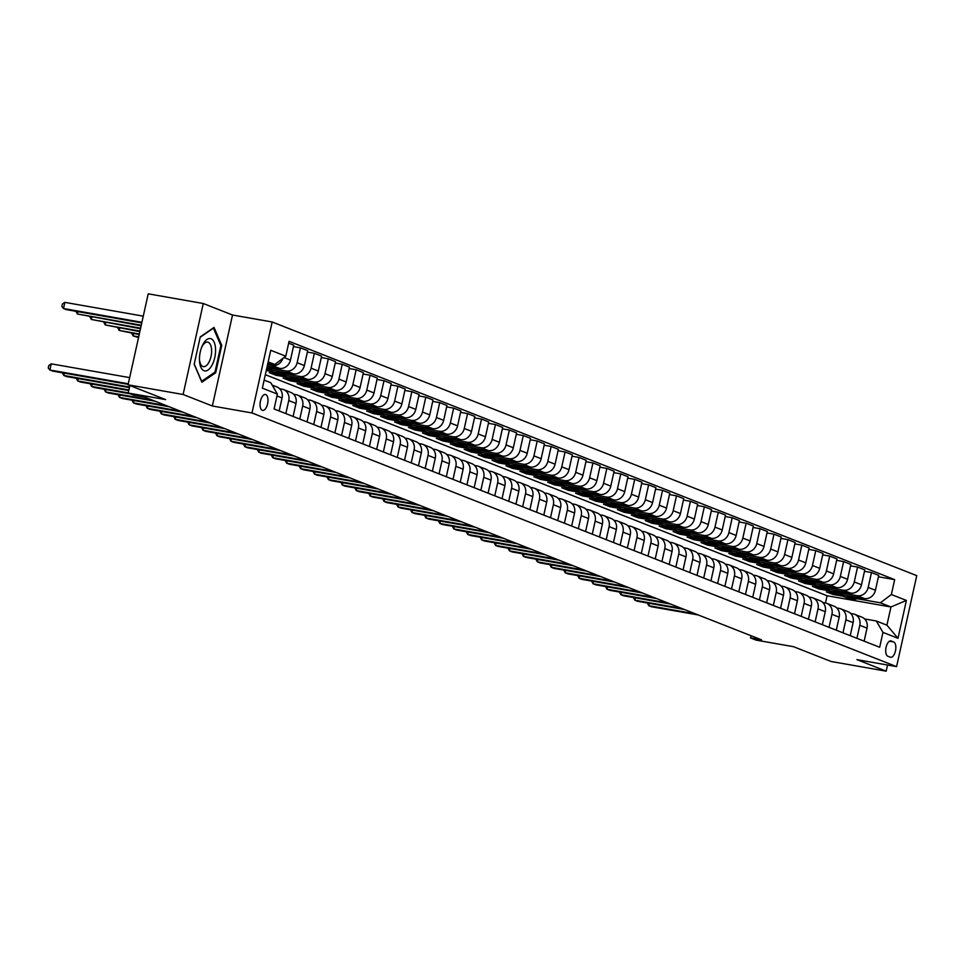 <?xml version="1.0" encoding="UTF-8"?>
<svg xmlns="http://www.w3.org/2000/svg" width="965" height="965" viewBox="0 0 965 965"><rect width="100%" height="100%" fill="white"/><g stroke="black" fill="none" stroke-linecap="round" stroke-linejoin="round"><path stroke-width="1.45" d="M262.275 410.318A8.094 3.776 100 0 0 262.625 410.415A8.094 3.776 100 0 0 267.667 403.479A8.094 3.776 100 0 0 265.761 394.589A8.094 3.776 100 0 0 265.423 394.492A8.094 3.776 100 0 0 260.381 401.428A8.094 3.776 100 0 0 262.275 410.318M203.277 303.505L148.224 293.83L128.055 384.818L183.109 394.492L212.36 406L251.998 412.96L272.166 321.984L232.529 315.012L203.277 303.505L183.109 394.492M251.998 412.96L896.582 666.622L916.75 575.635L272.166 321.984M896.582 666.622L856.944 659.65L886.184 671.17L887.547 665.03M886.184 671.17L831.13 661.495L793.532 646.695L756.09 640.121L750.517 637.925L761.53 639.855L144.81 397.17L133.797 395.228L128.224 393.044L165.654 399.619L128.055 384.818M893.687 641.954L891.238 640.989A7.841 3.655 100 0 0 890.9 640.893A7.841 3.655 100 0 0 886.015 647.611A7.841 3.655 100 0 0 887.86 656.236L890.309 657.201A7.841 3.655 100 0 0 890.647 657.298A7.841 3.655 100 0 0 895.532 650.579A7.841 3.655 100 0 0 893.687 641.954L889.465 641.218M891.358 594.524L906.4 600.435L898.005 638.311L882.963 632.389L876.341 621.002L886.919 625.175L890.96 606.973L880.37 602.811L891.358 594.524L894.664 579.639L289.078 341.333L285.785 356.206L274.796 364.493L268.173 361.887M264.133 380.089L270.755 382.695L277.389 394.082L274.084 408.955L879.67 647.262L882.963 632.389M277.389 394.082L262.347 388.159L270.743 350.295L285.785 356.206M129.889 385.542L128.224 393.044M751.011 635.718L750.517 637.925M825.497 602.968L827.089 595.755L890.96 606.973L906.4 600.435M876.341 621.002L864.628 618.951M285.857 413.587L288.752 400.559A10.108 8.902 -68.5 0 0 283.638 389.607A10.108 8.902 -68.5 0 0 282.118 389.185L279.657 388.75M299.789 419.075L302.672 406.048A10.108 8.902 -68.5 0 0 297.57 395.095A10.108 8.902 -68.5 0 0 296.05 394.661L293.589 394.227M313.721 424.552L316.604 411.524A10.108 8.902 -68.5 0 0 311.502 400.572A10.108 8.902 -68.5 0 0 309.982 400.149L307.509 399.715M327.642 430.028L330.537 417.013A10.108 8.902 -68.5 0 0 325.422 406.048A10.108 8.902 -68.5 0 0 323.902 405.626L321.442 405.191M341.574 435.517L344.457 422.489A10.108 8.902 -68.5 0 0 339.354 411.536A10.108 8.902 -68.5 0 0 337.834 411.102L335.374 410.668M355.506 440.993L358.389 427.965A10.108 8.902 -68.5 0 0 353.286 417.013A10.108 8.902 -68.5 0 0 351.767 416.591L349.294 416.156M369.426 446.469L372.321 433.454A10.108 8.902 -68.5 0 0 367.207 422.501A10.108 8.902 -68.5 0 0 365.687 422.067L363.226 421.633M383.358 451.958L386.241 438.93A10.108 8.902 -68.5 0 0 381.139 427.978A10.108 8.902 -68.5 0 0 379.619 427.543L377.158 427.121M397.291 457.434L400.173 444.407A10.108 8.902 -68.5 0 0 395.071 433.454A10.108 8.902 -68.5 0 0 393.539 433.032L391.078 432.597M411.211 462.923L414.106 449.895A10.108 8.902 -68.5 0 0 408.991 438.942A10.108 8.902 -68.5 0 0 407.471 438.508L405.01 438.074M425.143 468.399L428.026 455.371A10.108 8.902 -68.5 0 0 422.923 444.419A10.108 8.902 -68.5 0 0 421.403 443.996L418.931 443.562M439.063 473.875L441.958 460.86A10.108 8.902 -68.5 0 0 436.856 449.895A10.108 8.902 -68.5 0 0 435.324 449.473L432.863 449.039M452.995 479.364L455.878 466.336A10.108 8.902 -68.5 0 0 450.776 455.383A10.108 8.902 -68.5 0 0 449.256 454.949L446.795 454.515M466.927 484.84L469.81 471.813A10.108 8.902 -68.5 0 0 464.708 460.86A10.108 8.902 -68.5 0 0 463.188 460.438L460.715 460.003M480.847 490.317L483.742 477.301A10.108 8.902 -68.5 0 0 478.628 466.348A10.108 8.902 -68.5 0 0 477.108 465.914L474.647 465.48M494.78 495.805L497.663 482.777A10.108 8.902 -68.5 0 0 492.56 471.825A10.108 8.902 -68.5 0 0 491.04 471.39L488.58 470.968M508.712 501.281L511.595 488.254A10.108 8.902 -68.5 0 0 506.492 477.301A10.108 8.902 -68.5 0 0 504.972 476.879L502.5 476.445M522.632 506.77L525.527 493.742A10.108 8.902 -68.5 0 0 520.412 482.79A10.108 8.902 -68.5 0 0 518.893 482.355L516.432 481.921M536.564 512.246L539.447 499.219A10.108 8.902 -68.5 0 0 534.345 488.266A10.108 8.902 -68.5 0 0 532.825 487.844L530.364 487.409M550.496 517.722L553.379 504.707A10.108 8.902 -68.5 0 0 548.277 493.742A10.108 8.902 -68.5 0 0 546.745 493.32L544.284 492.886M564.416 523.211L567.311 510.183A10.108 8.902 -68.5 0 0 562.197 499.231A10.108 8.902 -68.5 0 0 560.677 498.796L558.216 498.362M578.349 528.687L581.232 515.66A10.108 8.902 -68.5 0 0 576.129 504.707A10.108 8.902 -68.5 0 0 574.609 504.285L572.136 503.851M592.281 534.164L595.164 521.148A10.108 8.902 -68.5 0 0 590.061 510.195A10.108 8.902 -68.5 0 0 588.529 509.761L586.069 509.327M606.201 539.652L609.096 526.625A10.108 8.902 -68.5 0 0 603.981 515.672A10.108 8.902 -68.5 0 0 602.462 515.238L600.001 514.815M620.133 545.129L623.016 532.113A10.108 8.902 -68.5 0 0 617.914 521.148A10.108 8.902 -68.5 0 0 616.394 520.726L613.921 520.292M634.053 550.617L636.948 537.589A10.108 8.902 -68.5 0 0 631.834 526.637A10.108 8.902 -68.5 0 0 630.314 526.202L627.853 525.768M647.985 556.093L650.868 543.066A10.108 8.902 -68.5 0 0 645.766 532.113A10.108 8.902 -68.5 0 0 644.246 531.691L641.785 531.257M661.918 561.57L664.801 548.554A10.108 8.902 -68.5 0 0 659.698 537.589A10.108 8.902 -68.5 0 0 658.178 537.167L655.705 536.733M675.838 567.058L678.733 554.031A10.108 8.902 -68.5 0 0 673.618 543.078A10.108 8.902 -68.5 0 0 672.098 542.644L669.638 542.209M689.77 572.534L692.653 559.507A10.108 8.902 -68.5 0 0 687.55 548.554A10.108 8.902 -68.5 0 0 686.031 548.132L683.57 547.698M703.702 578.011L706.585 564.995A10.108 8.902 -68.5 0 0 701.483 554.043A10.108 8.902 -68.5 0 0 699.951 553.608L697.49 553.174M717.622 583.499L720.517 570.472A10.108 8.902 -68.5 0 0 715.403 559.519A10.108 8.902 -68.5 0 0 713.883 559.085L711.422 558.663M731.554 588.976L734.437 575.96A10.108 8.902 -68.5 0 0 729.335 564.995A10.108 8.902 -68.5 0 0 727.815 564.573L725.354 564.139M745.487 594.464L748.37 581.437A10.108 8.902 -68.5 0 0 743.267 570.484A10.108 8.902 -68.5 0 0 741.735 570.05L739.274 569.615M759.407 599.941L762.302 586.913A10.108 8.902 -68.5 0 0 757.187 575.96A10.108 8.902 -68.5 0 0 755.667 575.538L753.207 575.104M773.339 605.417L776.222 592.401A10.108 8.902 -68.5 0 0 771.119 581.437A10.108 8.902 -68.5 0 0 769.6 581.014L767.127 580.58M787.259 610.905L790.154 597.878A10.108 8.902 -68.5 0 0 785.04 586.925A10.108 8.902 -68.5 0 0 783.52 586.491L781.059 586.057M801.191 616.382L804.074 603.354A10.108 8.902 -68.5 0 0 798.972 592.401A10.108 8.902 -68.5 0 0 797.452 591.979L794.991 591.545M815.123 621.858L818.006 608.843A10.108 8.902 -68.5 0 0 812.904 597.89A10.108 8.902 -68.5 0 0 811.384 597.456L808.911 597.021M829.044 627.347L831.939 614.319A10.108 8.902 -68.5 0 0 826.824 603.366A10.108 8.902 -68.5 0 0 825.304 602.932L822.843 602.51M842.976 632.823L845.859 619.807A10.108 8.902 -68.5 0 0 840.756 608.843A10.108 8.902 -68.5 0 0 839.236 608.42L836.776 607.986M856.908 638.311L859.791 625.284A10.108 8.902 -68.5 0 0 854.688 614.331A10.108 8.902 -68.5 0 0 853.169 613.897L850.696 613.463M833.338 593.089L833.024 594.488L842.928 596.225M857.499 598.795L880.37 602.811M833.024 594.488L826.342 591.859L864.435 598.553A10.108 8.902 -68.5 0 0 875.424 590.266L878.729 575.393L871.479 572.534L864.483 571.304M819.406 587.613L819.104 589.012L828.995 590.749M843.567 593.306L857.197 595.707A10.108 8.902 -68.5 0 0 868.186 587.42L871.479 572.534M819.104 589.012L812.409 586.382L850.515 593.077A10.108 8.902 -68.5 0 0 861.504 584.778L864.797 569.905L857.559 567.058L850.563 565.828M805.486 582.124L805.172 583.523L815.075 585.273M829.635 587.83L843.265 590.218A10.108 8.902 -68.5 0 0 854.254 581.931L857.559 567.058M805.172 583.523L798.489 580.894L836.583 587.589A10.108 8.902 -68.5 0 0 847.572 579.302L850.877 564.428L843.627 561.57L836.631 560.351M791.553 576.648L791.24 578.047L801.143 579.784M815.715 582.341L829.345 584.742A10.108 8.902 -68.5 0 0 840.334 576.455L843.627 561.57M791.24 578.047L784.557 575.417L822.65 582.112A10.108 8.902 -68.5 0 0 833.639 573.825L836.945 558.94L829.695 556.093L822.711 554.863M777.621 571.171L777.32 572.571L787.223 574.308M801.782 576.865L815.413 579.265A10.108 8.902 -68.5 0 0 826.402 570.966L829.695 556.093M777.32 572.571L770.625 569.941L808.73 576.624A10.108 8.902 -68.5 0 0 819.719 568.337L823.012 553.464L815.775 550.617L808.779 549.387M763.701 565.683L763.387 567.082L773.291 568.831M787.85 571.389L801.481 573.777A10.108 8.902 -68.5 0 0 812.47 565.49L815.775 550.617M763.387 567.082L756.705 564.453L794.798 571.147A10.108 8.902 -68.5 0 0 805.787 562.86L809.092 547.987L801.843 545.129L794.846 543.898M749.769 560.207L749.455 561.606L759.359 563.343M773.93 565.9L787.561 568.301A10.108 8.902 -68.5 0 0 798.55 560.014L801.843 545.129M749.455 561.606L742.773 558.976L780.878 565.671A10.108 8.902 -68.5 0 0 791.867 557.384L795.16 542.499L787.923 539.652L780.926 538.422M735.837 554.718L735.535 556.13L745.438 557.867M759.998 560.424L773.628 562.812A10.108 8.902 -68.5 0 0 784.617 554.525L787.923 539.652M735.535 556.13L728.84 553.488L766.946 560.183A10.108 8.902 -68.5 0 0 777.935 551.896L781.228 537.023L773.99 534.176L766.994 532.945M721.917 549.242L721.603 550.641L731.506 552.378M746.078 554.947L759.696 557.336A10.108 8.902 -68.5 0 0 770.697 549.049L773.99 534.176M721.603 550.641L714.92 548.011L753.014 554.706A10.108 8.902 -68.5 0 0 764.003 546.419L767.308 531.534L760.058 528.687L753.062 527.457M707.984 543.765L707.671 545.165L717.574 546.902M732.146 549.459L745.776 551.859A10.108 8.902 -68.5 0 0 756.765 543.572L760.058 528.687M707.671 545.165L700.988 542.535L739.094 549.23A10.108 8.902 -68.5 0 0 750.082 540.931L753.375 526.058L746.138 523.211L739.142 521.981M694.064 538.277L693.751 539.676L703.654 541.425M718.213 543.983L731.844 546.371A10.108 8.902 -68.5 0 0 742.833 538.084L746.138 523.211M693.751 539.676L687.068 537.047L725.161 543.741A10.108 8.902 -68.5 0 0 736.15 535.454L739.443 520.581L732.206 517.722L725.21 516.504M680.132 532.801L679.818 534.2L689.722 535.937M704.293 538.494L717.924 540.895A10.108 8.902 -68.5 0 0 728.913 532.608L732.206 517.722M679.818 534.2L673.136 531.57L711.229 538.265A10.108 8.902 -68.5 0 0 722.218 529.978L725.523 515.093L718.274 512.246L711.277 511.016M666.2 527.324L665.886 528.724L675.79 530.461M690.361 533.018L703.992 535.418A10.108 8.902 -68.5 0 0 714.981 527.119L718.274 512.246M665.886 528.724L659.204 526.094L697.309 532.777A10.108 8.902 -68.5 0 0 708.298 524.49L711.591 509.617L704.353 506.77L697.357 505.539M652.28 521.836L651.966 523.235L661.869 524.984M676.429 527.541L690.059 529.93A10.108 8.902 -68.5 0 0 701.048 521.643L704.353 506.77M651.966 523.235L645.283 520.605L683.377 527.3A10.108 8.902 -68.5 0 0 694.366 519.013L697.671 504.14L690.421 501.281L683.425 500.051M638.348 516.359L638.034 517.759L647.937 519.496M662.509 522.053L676.139 524.453A10.108 8.902 -68.5 0 0 687.128 516.166L690.421 501.281M638.034 517.759L631.351 515.129L669.445 521.824A10.108 8.902 -68.5 0 0 680.434 513.537L683.739 498.652L676.489 495.805L669.493 494.575M624.415 510.871L624.114 512.282L634.017 514.019M648.577 516.577L662.207 518.965A10.108 8.902 -68.5 0 0 673.196 510.678L676.489 495.805M624.114 512.282L617.419 509.641L655.525 516.335A10.108 8.902 -68.5 0 0 666.513 508.048L669.807 493.175L662.569 490.329L655.573 489.098M610.495 505.395L610.182 506.794L620.085 508.531M634.644 511.1L648.275 513.489A10.108 8.902 -68.5 0 0 659.264 505.202L662.569 490.329M610.182 506.794L603.499 504.164L641.592 510.859A10.108 8.902 -68.5 0 0 652.581 502.572L655.886 487.687L648.637 484.84L641.641 483.61M596.563 499.918L596.249 501.318L606.153 503.055M620.724 505.612L634.355 508.012A10.108 8.902 -68.5 0 0 645.344 499.725L648.637 484.84M596.249 501.318L589.567 498.688L627.66 505.383A10.108 8.902 -68.5 0 0 638.661 497.084L641.954 482.211L634.717 479.364L627.72 478.133M582.631 494.43L582.329 495.829L592.233 497.578M606.792 500.135L620.423 502.524A10.108 8.902 -68.5 0 0 631.412 494.237L634.717 479.364M582.329 495.829L575.635 493.199L613.74 499.894A10.108 8.902 -68.5 0 0 624.729 491.607L628.022 476.734L620.784 473.875L613.788 472.657M568.711 488.953L568.397 490.353L578.3 492.09M592.872 494.647L606.49 497.047A10.108 8.902 -68.5 0 0 617.479 488.76L620.784 473.875M568.397 490.353L561.714 487.723L599.808 494.418A10.108 8.902 -68.5 0 0 610.797 486.131L614.102 471.246L606.852 468.399L599.856 467.169M554.779 483.465L554.465 484.876L564.368 486.613M578.94 489.171L592.57 491.571A10.108 8.902 -68.5 0 0 603.559 483.272L606.852 468.399M554.465 484.876L547.782 482.247L585.888 488.929A10.108 8.902 -68.5 0 0 596.877 480.642L600.17 465.769L592.932 462.923L585.936 461.692M540.846 477.989L540.545 479.388L550.448 481.137M565.008 483.694L578.638 486.083A10.108 8.902 -68.5 0 0 589.627 477.796L592.932 462.923M540.545 479.388L533.862 476.758L571.956 483.453A10.108 8.902 -68.5 0 0 582.944 475.166L586.238 460.293L579 457.434L572.004 456.204M526.926 472.512L526.613 473.911L536.516 475.649M551.087 478.206L564.718 480.606A10.108 8.902 -68.5 0 0 575.707 472.319L579 457.434M526.613 473.911L519.93 471.282L558.023 477.977A10.108 8.902 -68.5 0 0 569.012 469.69L572.317 454.805L565.068 451.958L558.072 450.727M512.994 467.024L512.68 468.435L522.584 470.172M537.155 472.729L550.786 475.118A10.108 8.902 -68.5 0 0 561.775 466.831L565.068 451.958M512.68 468.435L505.998 465.793L544.103 472.488A10.108 8.902 -68.5 0 0 555.092 464.201L558.385 449.328L551.148 446.481L544.151 445.251M499.074 461.547L498.76 462.947L508.664 464.684M523.223 467.253L536.854 469.641A10.108 8.902 -68.5 0 0 547.843 461.354L551.148 446.481M498.76 462.947L492.078 460.317L530.171 467.012A10.108 8.902 -68.5 0 0 541.16 458.725L544.453 443.84L537.216 440.993L530.219 439.763M485.142 456.071L484.828 457.47L494.731 459.207M509.303 461.765L522.933 464.165A10.108 8.902 -68.5 0 0 533.922 455.878L537.216 440.993M484.828 457.47L478.145 454.841L516.239 461.535A10.108 8.902 -68.5 0 0 527.228 453.236L530.533 438.363L523.283 435.517L516.287 434.286M471.209 450.583L470.908 451.982L480.811 453.731M495.371 456.288L509.001 458.677A10.108 8.902 -68.5 0 0 519.99 450.39L523.283 435.517M470.908 451.982L464.213 449.352L502.319 456.047A10.108 8.902 -68.5 0 0 513.308 447.76L516.601 432.887L509.363 430.028L502.367 428.81M457.289 445.106L456.976 446.506L466.879 448.243M481.439 450.8L495.069 453.2A10.108 8.902 -68.5 0 0 506.058 444.913L509.363 430.028M456.976 446.506L450.293 443.876L488.387 450.571A10.108 8.902 -68.5 0 0 499.375 442.284L502.681 427.399L495.431 424.552L488.435 423.321M443.357 439.618L443.044 441.029L452.947 442.766M467.518 445.323L481.149 447.724A10.108 8.902 -68.5 0 0 492.138 439.425L495.431 424.552M443.044 441.029L436.361 438.399L474.454 445.082A10.108 8.902 -68.5 0 0 485.455 436.795L488.748 421.922L481.511 419.075L474.515 417.845M429.425 434.141L429.123 435.541L439.027 437.29M453.586 439.847L467.217 442.235A10.108 8.902 -68.5 0 0 478.206 433.948L481.511 419.075M429.123 435.541L422.429 432.911L460.534 439.606A10.108 8.902 -68.5 0 0 471.523 431.319L474.816 416.446L467.579 413.587L460.582 412.357M415.505 428.665L415.191 430.064L425.095 431.801M439.666 434.359L453.285 436.759A10.108 8.902 -68.5 0 0 464.274 428.472L467.579 413.587M415.191 430.064L408.509 427.435L446.602 434.129A10.108 8.902 -68.5 0 0 457.591 425.842L460.896 410.957L453.647 408.111L446.65 406.88M401.573 423.177L401.259 424.588L411.162 426.325M425.734 428.882L439.365 431.271A10.108 8.902 -68.5 0 0 450.353 422.984L453.647 408.111M401.259 424.588L394.576 421.946L432.682 428.641A10.108 8.902 -68.5 0 0 443.671 420.354L446.964 405.481L439.726 402.634L432.73 401.404M387.641 417.7L387.339 419.1L397.242 420.837M411.802 423.406L425.432 425.794A10.108 8.902 -68.5 0 0 436.421 417.507L439.726 402.634M387.339 419.1L380.644 416.47L418.75 423.165A10.108 8.902 -68.5 0 0 429.739 414.878L433.032 399.993L425.794 397.146L418.798 395.915M373.72 412.224L373.407 413.623L383.31 415.36M397.882 417.917L411.512 420.318A10.108 8.902 -68.5 0 0 422.501 412.031L425.794 397.146M373.407 413.623L366.724 410.994L404.818 417.688A10.108 8.902 -68.5 0 0 415.806 409.389L419.112 394.516L411.862 391.669L404.866 390.439M359.788 406.735L359.475 408.135L369.378 409.884M383.949 412.441L397.58 414.829A10.108 8.902 -68.5 0 0 408.569 406.542L411.862 391.669M359.475 408.135L352.792 405.505L390.897 412.2A10.108 8.902 -68.5 0 0 401.886 403.913L405.179 389.04L397.942 386.181L390.946 384.963M345.868 401.259L345.554 402.658L355.458 404.395M370.017 406.953L383.648 409.353A10.108 8.902 -68.5 0 0 394.637 401.066L397.942 386.181M345.554 402.658L338.872 400.029L376.965 406.723A10.108 8.902 -68.5 0 0 387.954 398.436L391.247 383.551L384.01 380.705L377.013 379.474M331.936 395.771L331.622 397.182L341.526 398.919M356.097 401.476L369.728 403.877A10.108 8.902 -68.5 0 0 380.717 395.578L384.01 380.705M331.622 397.182L324.94 394.552L363.033 401.235A10.108 8.902 -68.5 0 0 374.022 392.948L377.327 378.075L370.078 375.228L363.081 373.998M318.004 390.294L317.702 391.694L327.605 393.443M342.165 396L355.796 398.388A10.108 8.902 -68.5 0 0 366.784 390.101L370.078 375.228M317.702 391.694L311.007 389.064L349.113 395.759A10.108 8.902 -68.5 0 0 360.102 387.472L363.395 372.599L356.157 369.74L349.161 368.509M304.084 384.818L303.77 386.217L313.673 387.954M328.233 390.511L341.863 392.912A10.108 8.902 -68.5 0 0 352.852 384.625L356.157 369.74M303.77 386.217L297.087 383.588L335.181 390.282A10.108 8.902 -68.5 0 0 346.17 381.995L349.475 367.11L342.225 364.263L335.229 363.033M290.151 379.329L289.838 380.741L299.741 382.478M314.313 385.035L327.943 387.423A10.108 8.902 -68.5 0 0 338.932 379.136L342.225 364.263M289.838 380.741L283.155 378.099L321.248 384.794A10.108 8.902 -68.5 0 0 332.237 376.507L335.543 361.634L328.305 358.787L321.309 357.557M276.219 373.853L275.918 375.252L285.821 376.989M300.38 379.559L314.011 381.947A10.108 8.902 -68.5 0 0 325 373.66L328.305 358.787M275.918 375.252L269.223 372.623L307.328 379.317A10.108 8.902 -68.5 0 0 318.317 371.03L321.61 356.145L314.373 353.299L307.377 352.068M266.256 370.524L271.889 371.513M286.448 374.07L300.079 376.471A10.108 8.902 -68.5 0 0 311.068 368.184L314.373 353.299M266.569 369.125L293.396 373.841A10.108 8.902 -68.5 0 0 304.385 365.542L307.69 350.669L300.441 347.822L293.444 346.592M272.528 368.594L286.159 370.982A10.108 8.902 -68.5 0 0 297.148 362.695L300.441 347.822M267.209 366.205L279.476 368.353A10.108 8.902 -68.5 0 0 290.465 360.066L293.758 345.193L288.668 343.19M267.546 364.686L272.227 365.506A10.108 8.902 -68.5 0 0 282.89 358.389M267.86 363.286L274.796 364.493M827.089 595.755L265.327 374.685M864.145 641.158L867.028 628.131A10.108 8.902 -68.5 0 0 861.926 617.178L854.688 614.331M894.664 579.639L878.415 576.793M850.213 635.67L853.108 622.654A10.108 8.902 -68.5 0 0 847.994 611.701L840.756 608.843M836.293 630.193L839.176 617.166A10.108 8.902 -68.5 0 0 834.074 606.213L826.824 603.366M822.361 624.717L825.256 611.689A10.108 8.902 -68.5 0 0 820.141 600.737L812.904 597.89M808.441 619.228L811.324 606.213A10.108 8.902 -68.5 0 0 806.221 595.248L798.972 592.401M794.509 613.752L797.392 600.725A10.108 8.902 -68.5 0 0 792.289 589.772L785.04 586.925M780.576 608.276L783.471 595.248A10.108 8.902 -68.5 0 0 778.357 584.295L771.119 581.437M766.656 602.787L769.539 589.772A10.108 8.902 -68.5 0 0 764.437 578.807L757.187 575.96M752.724 597.311L755.607 584.283A10.108 8.902 -68.5 0 0 750.505 573.331L743.267 570.484M738.792 591.822L741.687 578.807A10.108 8.902 -68.5 0 0 736.572 567.854L729.335 564.995M724.872 586.346L727.755 573.319A10.108 8.902 -68.5 0 0 722.652 562.366L715.403 559.519M710.94 580.87L713.823 567.842A10.108 8.902 -68.5 0 0 708.72 556.889L701.483 554.043M697.007 575.381L699.902 562.366A10.108 8.902 -68.5 0 0 694.788 551.401L687.55 548.554M683.087 569.905L685.97 556.877A10.108 8.902 -68.5 0 0 680.868 545.925L673.618 543.078M669.155 564.428L672.038 551.401A10.108 8.902 -68.5 0 0 666.936 540.448L659.698 537.589M655.223 558.94L658.118 545.925A10.108 8.902 -68.5 0 0 653.003 534.96L645.766 532.113M641.303 553.464L644.186 540.436A10.108 8.902 -68.5 0 0 639.083 529.483L631.834 526.637M627.371 547.975L630.266 534.96A10.108 8.902 -68.5 0 0 625.151 524.007L617.914 521.148M613.451 542.499L616.333 529.471A10.108 8.902 -68.5 0 0 611.231 518.519L603.981 515.672M599.518 537.023L602.401 523.995A10.108 8.902 -68.5 0 0 597.299 513.042L590.061 510.195M585.586 531.534L588.481 518.519A10.108 8.902 -68.5 0 0 583.367 507.554L576.129 504.707M571.666 526.058L574.549 513.03A10.108 8.902 -68.5 0 0 569.447 502.077L562.197 499.231M557.734 520.581L560.617 507.554A10.108 8.902 -68.5 0 0 555.514 496.601L548.277 493.742M543.802 515.093L546.697 502.077A10.108 8.902 -68.5 0 0 541.582 491.113L534.345 488.266M529.881 509.617L532.764 496.589A10.108 8.902 -68.5 0 0 527.662 485.636L520.412 482.79M515.949 504.128L518.832 491.113A10.108 8.902 -68.5 0 0 513.73 480.16L506.492 477.301M502.017 498.652L504.912 485.624A10.108 8.902 -68.5 0 0 499.798 474.671L492.56 471.825M488.097 493.175L490.98 480.148A10.108 8.902 -68.5 0 0 485.878 469.195L478.628 466.348M474.165 487.687L477.06 474.671A10.108 8.902 -68.5 0 0 471.945 463.707L464.708 460.86M460.245 482.211L463.128 469.183A10.108 8.902 -68.5 0 0 458.025 458.23L450.776 455.383M446.312 476.734L449.195 463.707A10.108 8.902 -68.5 0 0 444.093 452.754L436.856 449.895M432.38 471.246L435.275 458.23A10.108 8.902 -68.5 0 0 430.161 447.265L422.923 444.419M418.46 465.769L421.343 452.742A10.108 8.902 -68.5 0 0 416.241 441.789L408.991 438.942M404.528 460.281L407.411 447.265A10.108 8.902 -68.5 0 0 402.308 436.313L395.071 433.454M390.596 454.805L393.491 441.777A10.108 8.902 -68.5 0 0 388.376 430.824L381.139 427.978M376.676 449.328L379.559 436.301A10.108 8.902 -68.5 0 0 374.456 425.348L367.207 422.501M362.744 443.84L365.626 430.824A10.108 8.902 -68.5 0 0 360.524 419.859L353.286 417.013M348.811 438.363L351.706 425.336A10.108 8.902 -68.5 0 0 346.592 414.383L339.354 411.536M334.891 432.887L337.774 419.859A10.108 8.902 -68.5 0 0 332.672 408.907L325.422 406.048M320.959 427.399L323.854 414.383A10.108 8.902 -68.5 0 0 318.74 403.418L311.502 400.572M307.039 421.922L309.922 408.895A10.108 8.902 -68.5 0 0 304.819 397.942L297.57 395.095M293.107 416.434L295.99 403.418A10.108 8.902 -68.5 0 0 290.887 392.466L283.638 389.607M279.175 410.957L282.07 397.93A10.108 8.902 -68.5 0 0 276.955 386.977L272.154 385.083M274.398 388.943A10.108 8.902 -68.5 0 0 272.998 386.543M886.919 625.175L898.005 638.311M212.36 406L232.529 315.012M194.17 364.275L201.89 382.212L215.678 372.743L221.745 345.337L214.037 327.412L200.25 336.881L194.17 364.275M220.708 345.156L221.745 345.337M214.399 372.514L215.678 372.743M649.288 603.33L648.77 605.67L695.524 613.885M647.298 602.98L648.77 605.67L651.556 606.768L698.31 614.982M852.469 596.454A19.336 17.032 111.5 0 1 842.421 596.032A19.336 17.032 111.5 0 1 838.911 594.066M860.31 597.83A19.336 17.032 111.5 0 1 847.994 598.228L845.883 597.395A19.336 17.032 -68.5 0 0 857.403 597.311M855.533 596.985A19.336 17.032 111.5 0 1 844.544 596.865L842.421 596.032M845.219 597.118A19.336 17.032 -68.5 0 0 845.883 597.395M635.356 597.854L634.837 600.194L681.592 608.408M633.366 597.504L634.837 600.194L637.624 601.292L684.378 609.506M621.424 592.377L620.905 594.705L667.659 602.92M619.433 592.028L620.905 594.705L623.692 595.803L670.446 604.018M607.504 586.889L606.985 589.229L653.739 597.444M605.513 586.539L606.985 589.229L609.771 590.327L656.526 598.541M838.549 590.966A19.336 17.032 111.5 0 1 828.501 590.556A19.336 17.032 111.5 0 1 824.978 588.59M846.377 592.341A19.336 17.032 111.5 0 1 834.074 592.739L831.951 591.907A19.336 17.032 -68.5 0 0 843.47 591.835M841.601 591.509A19.336 17.032 111.5 0 1 830.612 591.388L828.501 590.556M831.287 591.629A19.336 17.032 -68.5 0 0 831.951 591.907M824.617 585.49A19.336 17.032 111.5 0 1 814.569 585.067A19.336 17.032 111.5 0 1 811.046 583.101M832.445 586.865A19.336 17.032 111.5 0 1 820.141 587.263L818.03 586.431A19.336 17.032 -68.5 0 0 829.55 586.358M827.668 586.02A19.336 17.032 111.5 0 1 816.692 585.9L814.569 585.067M817.367 586.153A19.336 17.032 -68.5 0 0 818.03 586.431M810.684 580.013A19.336 17.032 111.5 0 1 800.648 579.591A19.336 17.032 111.5 0 1 797.126 577.625M818.525 581.388A19.336 17.032 111.5 0 1 806.209 581.786L804.098 580.954A19.336 17.032 -68.5 0 0 815.618 580.87M813.748 580.544A19.336 17.032 111.5 0 1 802.759 580.423L800.648 579.591M803.435 580.665A19.336 17.032 -68.5 0 0 804.098 580.954M593.572 581.413L593.053 583.753L639.807 591.967M591.581 581.063L593.053 583.753L595.839 584.838L642.594 593.053M796.764 574.525A19.336 17.032 111.5 0 1 786.716 574.115A19.336 17.032 111.5 0 1 783.194 572.149M804.593 575.9A19.336 17.032 111.5 0 1 792.289 576.298L790.166 575.466A19.336 17.032 -68.5 0 0 801.698 575.393M799.816 575.068A19.336 17.032 111.5 0 1 788.827 574.947L786.716 574.115M789.503 575.188A19.336 17.032 -68.5 0 0 790.166 575.466M211.058 338.751A16.429 7.66 100 0 0 201.794 346.918A16.429 7.66 100 0 0 199.466 360.126A16.429 7.66 100 0 0 203.977 370.717A16.429 7.66 100 0 0 214.761 357.581A16.429 7.66 100 0 0 211.058 338.751M199.453 359.221A12.436 5.802 100 0 0 202.831 366.483A12.436 5.802 100 0 0 203.362 366.628A12.436 5.802 100 0 0 211.118 355.964A12.436 5.802 100 0 0 208.199 342.273A12.436 5.802 100 0 0 207.668 342.129A12.436 5.802 100 0 0 201.468 347.762M200.153 337.28L213.41 328.184L220.876 345.554L214.99 372.104L201.637 381.284L194.218 364.046M579.639 575.936L579.121 578.264L625.887 586.479M577.661 575.586L579.121 578.264L581.907 579.362L628.661 587.576M565.719 570.448L565.201 572.788L611.955 581.002M563.729 570.098L565.201 572.788L567.987 573.885L614.741 582.1M551.787 564.971L551.268 567.299L598.023 575.514M549.797 564.621L551.268 567.299L554.055 568.397L600.809 576.612M537.855 559.483L537.348 561.823L584.102 570.038M535.877 559.133L537.348 561.823L540.123 562.921L586.889 571.135M523.935 554.006L523.416 556.347L570.17 564.561M521.944 553.657L523.416 556.347L526.202 557.444L572.957 565.659M782.832 569.048A19.336 17.032 111.5 0 1 772.784 568.626A19.336 17.032 111.5 0 1 769.262 566.66M790.661 570.424A19.336 17.032 111.5 0 1 778.357 570.822L776.246 569.989A19.336 17.032 -68.5 0 0 787.766 569.917M785.884 569.579A19.336 17.032 111.5 0 1 774.907 569.459L772.784 568.626M775.583 569.712A19.336 17.032 -68.5 0 0 776.246 569.989M768.9 563.56A19.336 17.032 111.5 0 1 758.864 563.15A19.336 17.032 111.5 0 1 755.342 561.184M776.741 564.935A19.336 17.032 111.5 0 1 764.425 565.345L762.314 564.501A19.336 17.032 -68.5 0 0 773.833 564.428M771.964 564.103A19.336 17.032 111.5 0 1 760.975 563.982L758.864 563.15M761.65 564.223A19.336 17.032 -68.5 0 0 762.314 564.501M754.98 558.084A19.336 17.032 111.5 0 1 744.932 557.661A19.336 17.032 111.5 0 1 741.409 555.695M762.808 559.459A19.336 17.032 111.5 0 1 750.505 559.857L748.382 559.024A19.336 17.032 -68.5 0 0 759.913 558.952M758.032 558.626A19.336 17.032 111.5 0 1 747.043 558.494L744.932 557.661M747.718 558.747A19.336 17.032 -68.5 0 0 748.382 559.024M741.048 552.607A19.336 17.032 111.5 0 1 731 552.185A19.336 17.032 111.5 0 1 727.489 550.219M748.888 553.982A19.336 17.032 111.5 0 1 736.572 554.38L734.462 553.548A19.336 17.032 -68.5 0 0 745.981 553.464M744.111 553.138A19.336 17.032 111.5 0 1 733.123 553.017L731 552.185M733.798 553.271A19.336 17.032 -68.5 0 0 734.462 553.548M727.127 547.119A19.336 17.032 111.5 0 1 717.079 546.709A19.336 17.032 111.5 0 1 713.557 544.743M734.956 548.494A19.336 17.032 111.5 0 1 722.652 548.892L720.529 548.06A19.336 17.032 -68.5 0 0 732.049 547.987M730.179 547.662A19.336 17.032 111.5 0 1 719.19 547.541L717.079 546.709M719.866 547.782A19.336 17.032 -68.5 0 0 720.529 548.06M510.003 548.53L509.484 550.858L556.238 559.073M508.012 548.18L509.484 550.858L512.27 551.956L559.024 560.17M713.195 541.642A19.336 17.032 111.5 0 1 703.147 541.22A19.336 17.032 111.5 0 1 699.625 539.254M721.024 543.018A19.336 17.032 111.5 0 1 708.72 543.416L706.597 542.583A19.336 17.032 -68.5 0 0 718.129 542.511M716.247 542.173A19.336 17.032 111.5 0 1 705.27 542.053L703.147 541.22M705.946 542.306A19.336 17.032 -68.5 0 0 706.597 542.583M496.082 543.042L495.564 545.382L542.318 553.596M494.092 542.692L495.564 545.382L498.35 546.48L545.104 554.694M699.263 536.166A19.336 17.032 111.5 0 1 689.215 535.744A19.336 17.032 111.5 0 1 685.705 533.778M707.104 537.541A19.336 17.032 111.5 0 1 694.788 537.939L692.677 537.107A19.336 17.032 -68.5 0 0 704.197 537.023M702.327 536.697A19.336 17.032 111.5 0 1 691.338 536.576L689.215 535.744M692.014 536.817A19.336 17.032 -68.5 0 0 692.677 537.107M482.15 537.565L481.631 539.905L528.386 548.12M480.16 537.216L481.631 539.905L484.418 540.991L531.172 549.206M685.343 530.678A19.336 17.032 111.5 0 1 675.295 530.268A19.336 17.032 111.5 0 1 671.773 528.301M693.172 532.053A19.336 17.032 111.5 0 1 680.868 532.451L678.745 531.619A19.336 17.032 -68.5 0 0 690.264 531.546M688.395 531.22A19.336 17.032 111.5 0 1 677.406 531.1L675.295 530.268M678.081 531.341A19.336 17.032 -68.5 0 0 678.745 531.619M468.218 532.089L467.699 534.417L514.454 542.632M466.228 531.739L467.699 534.417L470.486 535.515L517.24 543.729M671.411 525.201A19.336 17.032 111.5 0 1 661.363 524.779A19.336 17.032 111.5 0 1 657.841 522.813M679.239 526.576A19.336 17.032 111.5 0 1 666.936 526.974L664.813 526.142A19.336 17.032 -68.5 0 0 676.344 526.07M674.463 525.732A19.336 17.032 111.5 0 1 663.486 525.611L661.363 524.779M664.161 525.865A19.336 17.032 -68.5 0 0 664.813 526.142M454.298 526.601L453.779 528.941L500.533 537.155M452.308 526.251L453.779 528.941L456.566 530.038L503.32 538.253M657.479 519.713A19.336 17.032 111.5 0 1 647.443 519.303A19.336 17.032 111.5 0 1 643.92 517.337M665.319 521.088A19.336 17.032 111.5 0 1 653.003 521.498L650.893 520.654A19.336 17.032 -68.5 0 0 662.412 520.581M660.543 520.256A19.336 17.032 111.5 0 1 649.554 520.135L647.443 519.303M650.229 520.376A19.336 17.032 -68.5 0 0 650.893 520.654M440.366 521.124L439.847 523.452L486.601 531.667M438.375 520.774L439.847 523.452L442.633 524.55L489.388 532.764M643.558 514.236A19.336 17.032 111.5 0 1 633.51 513.814A19.336 17.032 111.5 0 1 629.988 511.848M651.387 515.612A19.336 17.032 111.5 0 1 639.083 516.01L636.96 515.177A19.336 17.032 -68.5 0 0 648.492 515.105M646.61 514.779A19.336 17.032 111.5 0 1 635.621 514.647L633.51 513.814M636.297 514.9A19.336 17.032 -68.5 0 0 636.96 515.177M426.433 515.636L425.915 517.976L472.681 526.19M424.455 515.286L425.915 517.976L428.701 519.073L475.456 527.288M412.513 510.159L411.995 512.499L458.749 520.714M410.523 509.81L411.995 512.499L414.781 513.597L461.535 521.812M398.581 504.683L398.062 507.011L444.817 515.226M396.591 504.333L398.062 507.011L400.849 508.109L447.603 516.323M384.649 499.195L384.13 501.535L430.897 509.749M382.671 498.845L384.13 501.535L386.917 502.632L433.683 510.847M370.729 493.718L370.21 496.058L416.964 504.261M368.739 493.368L370.21 496.058L372.997 497.144L419.751 505.358M356.797 488.242L356.278 490.57L403.032 498.784M354.806 487.892L356.278 490.57L359.064 491.668L405.819 499.882M342.877 482.753L342.358 485.093L389.112 493.308M340.886 482.404L342.358 485.093L345.144 486.191L391.899 494.406M328.944 477.277L328.426 479.605L375.18 487.82M326.954 476.927L328.426 479.605L331.212 480.703L377.966 488.917M315.012 471.788L314.494 474.129L361.248 482.343M313.022 471.439L314.494 474.129L317.28 475.226L364.034 483.441M301.092 466.312L300.573 468.652L347.328 476.867M299.102 465.962L300.573 468.652L303.36 469.75L350.114 477.952M287.16 460.836L286.641 463.164L333.395 471.378M285.17 460.486L286.641 463.164L289.428 464.262L336.182 472.476M273.228 455.347L272.709 457.687L319.463 465.902M271.237 454.998L272.709 457.687L275.495 458.785L322.25 467M259.308 449.871L258.789 452.211L305.543 460.414M257.317 449.521L258.789 452.211L261.575 453.297L308.33 461.511M245.375 444.395L244.857 446.723L291.611 454.937M243.385 444.045L244.857 446.723L247.643 447.82L294.397 456.035M231.443 438.906L230.924 441.246L277.691 449.461M229.465 438.556L230.924 441.246L233.711 442.344L280.477 450.558M217.523 433.43L217.004 435.758L263.759 443.972M215.533 433.08L217.004 435.758L219.791 436.856L266.545 445.07M203.591 427.941L203.072 430.281L249.826 438.496M201.601 427.592L203.072 430.281L205.859 431.379L252.613 439.594M189.659 422.465L189.152 424.805L235.906 433.02M187.68 422.115L189.152 424.805L191.926 425.903L238.693 434.105M629.626 508.76A19.336 17.032 111.5 0 1 619.578 508.338A19.336 17.032 111.5 0 1 616.056 506.372M637.455 510.135A19.336 17.032 111.5 0 1 625.151 510.533L623.04 509.701A19.336 17.032 -68.5 0 0 634.56 509.617M632.678 509.291A19.336 17.032 111.5 0 1 621.701 509.17L619.578 508.338M622.377 509.423A19.336 17.032 -68.5 0 0 623.04 509.701M615.694 503.272A19.336 17.032 111.5 0 1 605.658 502.862A19.336 17.032 111.5 0 1 602.136 500.895M623.535 504.647A19.336 17.032 111.5 0 1 611.219 505.045L609.108 504.213A19.336 17.032 -68.5 0 0 620.628 504.14M618.758 503.814A19.336 17.032 111.5 0 1 607.769 503.694L605.658 502.862M608.445 503.935A19.336 17.032 -68.5 0 0 609.108 504.213M601.774 497.795A19.336 17.032 111.5 0 1 591.726 497.373A19.336 17.032 111.5 0 1 588.204 495.407M609.603 499.17A19.336 17.032 111.5 0 1 597.299 499.568L595.176 498.736A19.336 17.032 -68.5 0 0 606.708 498.664M604.826 498.326A19.336 17.032 111.5 0 1 593.837 498.205L591.726 497.373M594.512 498.459A19.336 17.032 -68.5 0 0 595.176 498.736M587.842 492.319A19.336 17.032 111.5 0 1 577.794 491.897A19.336 17.032 111.5 0 1 574.271 489.931M595.682 493.694A19.336 17.032 111.5 0 1 583.367 494.092L581.256 493.26A19.336 17.032 -68.5 0 0 592.775 493.175M590.906 492.85A19.336 17.032 111.5 0 1 579.917 492.729L577.794 491.897M580.592 492.97A19.336 17.032 -68.5 0 0 581.256 493.26M573.922 486.83A19.336 17.032 111.5 0 1 563.874 486.42A19.336 17.032 111.5 0 1 560.351 484.454M581.75 488.206A19.336 17.032 111.5 0 1 569.447 488.604L567.323 487.771A19.336 17.032 -68.5 0 0 578.843 487.699M576.974 487.373A19.336 17.032 111.5 0 1 565.985 487.253L563.874 486.42M566.66 487.494A19.336 17.032 -68.5 0 0 567.323 487.771M559.99 481.354A19.336 17.032 111.5 0 1 549.941 480.932A19.336 17.032 111.5 0 1 546.419 478.966M567.818 482.729A19.336 17.032 111.5 0 1 555.514 483.127L553.391 482.295A19.336 17.032 -68.5 0 0 564.923 482.223M563.041 481.885A19.336 17.032 111.5 0 1 552.064 481.764L549.941 480.932M552.728 482.018A19.336 17.032 -68.5 0 0 553.391 482.295M546.057 475.866A19.336 17.032 111.5 0 1 536.009 475.456A19.336 17.032 111.5 0 1 532.499 473.489M553.898 477.241A19.336 17.032 111.5 0 1 541.582 477.651L539.471 476.806A19.336 17.032 -68.5 0 0 550.991 476.734M549.121 476.408A19.336 17.032 111.5 0 1 538.132 476.288L536.009 475.456M538.808 476.529A19.336 17.032 -68.5 0 0 539.471 476.806M532.137 470.389A19.336 17.032 111.5 0 1 522.089 469.967A19.336 17.032 111.5 0 1 518.567 468.001M539.966 471.764A19.336 17.032 111.5 0 1 527.662 472.162L525.539 471.33A19.336 17.032 -68.5 0 0 537.059 471.258M535.189 470.932A19.336 17.032 111.5 0 1 524.2 470.799L522.089 469.967M524.876 471.053A19.336 17.032 -68.5 0 0 525.539 471.33M518.205 464.913A19.336 17.032 111.5 0 1 508.157 464.491A19.336 17.032 111.5 0 1 504.635 462.524M526.034 466.288A19.336 17.032 111.5 0 1 513.73 466.686L511.607 465.854A19.336 17.032 -68.5 0 0 523.139 465.769M521.257 465.444A19.336 17.032 111.5 0 1 510.28 465.323L508.157 464.491M510.955 465.576A19.336 17.032 -68.5 0 0 511.607 465.854M504.273 459.424A19.336 17.032 111.5 0 1 494.225 459.014A19.336 17.032 111.5 0 1 490.715 457.048M512.113 460.8A19.336 17.032 111.5 0 1 499.798 461.198L497.687 460.365A19.336 17.032 -68.5 0 0 509.206 460.293M507.337 459.967A19.336 17.032 111.5 0 1 496.348 459.847L494.225 459.014M497.023 460.088A19.336 17.032 -68.5 0 0 497.687 460.365M490.353 453.948A19.336 17.032 111.5 0 1 480.305 453.526A19.336 17.032 111.5 0 1 476.782 451.56M498.181 455.323A19.336 17.032 111.5 0 1 485.878 455.721L483.755 454.889A19.336 17.032 -68.5 0 0 495.274 454.817M493.405 454.479A19.336 17.032 111.5 0 1 482.416 454.358L480.305 453.526M483.091 454.612A19.336 17.032 -68.5 0 0 483.755 454.889M476.421 448.472A19.336 17.032 111.5 0 1 466.372 448.05A19.336 17.032 111.5 0 1 462.85 446.083M484.249 449.847A19.336 17.032 111.5 0 1 471.945 450.245L469.834 449.413A19.336 17.032 -68.5 0 0 481.354 449.328M479.472 449.002A19.336 17.032 111.5 0 1 468.495 448.882L466.372 448.05M469.171 449.123A19.336 17.032 -68.5 0 0 469.834 449.413M462.488 442.983A19.336 17.032 111.5 0 1 452.452 442.573A19.336 17.032 111.5 0 1 448.93 440.607M470.329 444.358A19.336 17.032 111.5 0 1 458.013 444.756L455.902 443.924A19.336 17.032 -68.5 0 0 467.422 443.852M465.552 443.526A19.336 17.032 111.5 0 1 454.563 443.405L452.452 442.573M455.239 443.647A19.336 17.032 -68.5 0 0 455.902 443.924M448.568 437.507A19.336 17.032 111.5 0 1 438.52 437.085A19.336 17.032 111.5 0 1 434.998 435.119M456.397 438.882A19.336 17.032 111.5 0 1 444.093 439.28L441.97 438.448A19.336 17.032 -68.5 0 0 453.502 438.375M451.62 438.038A19.336 17.032 111.5 0 1 440.631 437.917L438.52 437.085M441.307 438.17A19.336 17.032 -68.5 0 0 441.97 438.448M434.636 432.018A19.336 17.032 111.5 0 1 424.588 431.608A19.336 17.032 111.5 0 1 421.066 429.642M442.465 433.394A19.336 17.032 111.5 0 1 430.161 433.804L428.05 432.959A19.336 17.032 -68.5 0 0 439.57 432.887M437.688 432.561A19.336 17.032 111.5 0 1 426.711 432.441L424.588 431.608M427.386 432.682A19.336 17.032 -68.5 0 0 428.05 432.959M420.716 426.542A19.336 17.032 111.5 0 1 410.668 426.12A19.336 17.032 111.5 0 1 407.146 424.154M428.544 427.917A19.336 17.032 111.5 0 1 416.241 428.315L414.118 427.483A19.336 17.032 -68.5 0 0 425.637 427.411M423.768 427.085A19.336 17.032 111.5 0 1 412.779 426.952L410.668 426.12M413.454 427.206A19.336 17.032 -68.5 0 0 414.118 427.483M406.784 421.066A19.336 17.032 111.5 0 1 396.736 420.644A19.336 17.032 111.5 0 1 393.213 418.677M414.612 422.441A19.336 17.032 111.5 0 1 402.308 422.839L400.185 422.007A19.336 17.032 -68.5 0 0 411.717 421.922M409.836 421.596A19.336 17.032 111.5 0 1 398.859 421.476L396.736 420.644M399.522 421.729A19.336 17.032 -68.5 0 0 400.185 422.007M392.852 415.577A19.336 17.032 111.5 0 1 382.803 415.167A19.336 17.032 111.5 0 1 379.293 413.201M400.692 416.952A19.336 17.032 111.5 0 1 388.376 417.35L386.265 416.518A19.336 17.032 -68.5 0 0 397.785 416.446M395.915 416.12A19.336 17.032 111.5 0 1 384.926 415.999L382.803 415.167M385.602 416.241A19.336 17.032 -68.5 0 0 386.265 416.518M175.739 416.989L175.22 419.317L221.974 427.531M173.748 416.639L175.22 419.317L178.006 420.414L224.761 428.629M378.931 410.101A19.336 17.032 111.5 0 1 368.883 409.679A19.336 17.032 111.5 0 1 365.361 407.713M386.76 411.476A19.336 17.032 111.5 0 1 374.456 411.874L372.333 411.042A19.336 17.032 -68.5 0 0 383.853 410.969M381.983 410.632A19.336 17.032 111.5 0 1 370.994 410.511L368.883 409.679M371.67 410.764A19.336 17.032 -68.5 0 0 372.333 411.042M161.806 411.5L161.288 413.84L208.042 422.055M159.816 411.15L161.288 413.84L164.074 414.938L210.828 423.153M364.999 404.625A19.336 17.032 111.5 0 1 354.951 404.202A19.336 17.032 111.5 0 1 351.429 402.236M372.828 406A19.336 17.032 111.5 0 1 360.524 406.398L358.401 405.565A19.336 17.032 -68.5 0 0 369.933 405.481M368.051 405.155A19.336 17.032 111.5 0 1 357.074 405.035L354.951 404.202M357.75 405.276A19.336 17.032 -68.5 0 0 358.401 405.565M147.886 406.024L147.368 408.364L194.122 416.566M145.896 405.674L147.368 408.364L150.154 409.45L196.908 417.664M351.067 399.136A19.336 17.032 111.5 0 1 341.019 398.726A19.336 17.032 111.5 0 1 337.509 396.76M358.908 400.511A19.336 17.032 111.5 0 1 346.592 400.909L344.481 400.077A19.336 17.032 -68.5 0 0 356.001 400.005M354.131 399.679A19.336 17.032 111.5 0 1 343.142 399.558L341.019 398.726M343.817 399.8A19.336 17.032 -68.5 0 0 344.481 400.077M133.954 400.547L133.435 402.875L180.19 411.09M131.964 400.198L133.435 402.875L136.222 403.973L182.976 412.188M337.147 393.66A19.336 17.032 111.5 0 1 327.099 393.238A19.336 17.032 111.5 0 1 323.577 391.271M344.975 395.035A19.336 17.032 111.5 0 1 332.672 395.433L330.549 394.601A19.336 17.032 -68.5 0 0 342.068 394.528M340.199 394.19A19.336 17.032 111.5 0 1 329.21 394.07L327.099 393.238M329.885 394.323A19.336 17.032 -68.5 0 0 330.549 394.601M120.022 395.059L119.503 397.399L166.257 405.614M118.032 394.709L119.503 397.399L122.29 398.497L169.044 406.711M323.215 388.171A19.336 17.032 111.5 0 1 313.167 387.761A19.336 17.032 111.5 0 1 309.644 385.795M331.043 389.546A19.336 17.032 111.5 0 1 318.74 389.957L316.629 389.112A19.336 17.032 -68.5 0 0 328.148 389.04M326.267 388.714A19.336 17.032 111.5 0 1 315.29 388.593L313.167 387.761M315.965 388.835A19.336 17.032 -68.5 0 0 316.629 389.112M138.683 336.894L133.134 335.917L138.55 337.485M133.653 333.588L133.134 335.917L131.662 333.239M106.102 389.583L105.583 391.911L152.337 400.125M104.111 389.233L105.583 391.911L108.37 393.008L155.124 401.223M309.282 382.695A19.336 17.032 111.5 0 1 299.247 382.273A19.336 17.032 111.5 0 1 295.724 380.306M317.123 384.07A19.336 17.032 111.5 0 1 304.807 384.468L302.696 383.636A19.336 17.032 -68.5 0 0 314.216 383.563M312.346 383.238A19.336 17.032 111.5 0 1 301.357 383.105L299.247 382.273M302.033 383.358A19.336 17.032 -68.5 0 0 302.696 383.636M139.322 333.974L119.214 330.44L139.201 334.566M119.72 328.1L119.214 330.44L117.742 327.75M92.17 384.094L91.651 386.434L128.261 392.864M90.179 383.744L91.651 386.434L94.437 387.532L130.179 393.804M295.362 377.219A19.336 17.032 111.5 0 1 285.314 376.796A19.336 17.032 111.5 0 1 281.792 374.83M303.191 378.594A19.336 17.032 111.5 0 1 290.887 378.992L288.764 378.159A19.336 17.032 -68.5 0 0 300.296 378.075M298.414 377.749A19.336 17.032 111.5 0 1 287.425 377.629L285.314 376.796M288.101 377.882A19.336 17.032 -68.5 0 0 288.764 378.159M139.973 331.055L105.282 324.964L139.841 331.634M105.8 322.624L105.282 324.964L103.81 322.274M78.237 378.618L77.719 380.958L128.912 389.944M76.259 378.268L77.719 380.958L80.505 382.056L128.779 390.536M281.43 371.73A19.336 17.032 111.5 0 1 271.382 371.32A19.336 17.032 111.5 0 1 267.86 369.354M289.259 373.105A19.336 17.032 111.5 0 1 276.955 373.503L274.844 372.671A19.336 17.032 -68.5 0 0 286.364 372.599M284.482 372.273A19.336 17.032 111.5 0 1 273.505 372.152L271.382 371.32M274.181 372.394A19.336 17.032 -68.5 0 0 274.844 372.671M140.625 328.136L91.349 319.475L140.492 328.715M91.868 317.147L91.349 319.475L89.878 316.797M64.317 373.141L63.799 375.469L129.551 387.025M62.327 372.792L63.799 375.469L66.585 376.567L129.431 387.604M275.339 367.629A19.336 17.032 111.5 0 1 266.605 368.944M270.562 366.784A19.336 17.032 111.5 0 1 266.895 367.617M266.762 368.244A19.336 17.032 -68.5 0 0 272.432 367.122M141.264 325.217L77.429 313.999L141.143 325.796M77.948 311.659L77.429 313.999L75.958 311.309M129.648 377.617L51.229 363.841L49.866 369.993L128.285 383.768M51.229 363.841L48.793 365.518L48.25 367.979L49.866 369.993L52.653 371.091L128.164 384.347M143.278 316.146L64.86 302.371L63.497 308.523L66.283 309.608L141.783 322.877M141.915 322.298L63.497 308.523L61.881 306.496L62.423 304.035L64.86 302.371M857.197 595.707L864.435 598.553M843.265 590.218L850.515 593.077M829.345 584.742L836.583 587.589M815.413 579.265L822.65 582.112M801.481 573.777L808.73 576.624M787.561 568.301L794.798 571.147M773.628 562.812L780.878 565.671M759.696 557.336L766.946 560.183M745.776 551.859L753.014 554.706M731.844 546.371L739.094 549.23M717.924 540.895L725.161 543.741M703.992 535.418L711.229 538.265M690.059 529.93L697.309 532.777M676.139 524.453L683.377 527.3M662.207 518.965L669.445 521.824M648.275 513.489L655.525 516.335M634.355 508.012L641.592 510.859M620.423 502.524L627.66 505.383M606.49 497.047L613.74 499.894M592.57 491.571L599.808 494.418M578.638 486.083L585.888 488.929M564.718 480.606L571.956 483.453M550.786 475.118L558.023 477.977M536.854 469.641L544.103 472.488M522.933 464.165L530.171 467.012M509.001 458.677L516.239 461.535M495.069 453.2L502.319 456.047M481.149 447.724L488.387 450.571M467.217 442.235L474.454 445.082M453.285 436.759L460.534 439.606M439.365 431.271L446.602 434.129M425.432 425.794L432.682 428.641M411.512 420.318L418.75 423.165M397.58 414.829L404.818 417.688M383.648 409.353L390.897 412.2M369.728 403.877L376.965 406.723M355.796 398.388L363.033 401.235M341.863 392.912L349.113 395.759M327.943 387.423L335.181 390.282M314.011 381.947L321.248 384.794M300.079 376.471L307.328 379.317M286.159 370.982L293.396 373.841M272.227 365.506L279.476 368.353M868.186 587.42L875.424 590.266M859.791 625.284L867.028 628.131M845.859 619.807L853.108 622.654M854.254 581.931L861.504 584.778M831.939 614.319L839.176 617.166M840.334 576.455L847.572 579.302M818.006 608.843L825.256 611.689M826.402 570.966L833.639 573.825M804.074 603.354L811.324 606.213M812.47 565.49L819.719 568.337M790.154 597.878L797.392 600.725M798.55 560.014L805.787 562.86M776.222 592.401L783.471 595.248M784.617 554.525L791.867 557.384M762.302 586.913L769.539 589.772M770.697 549.049L777.935 551.896M748.37 581.437L755.607 584.283M756.765 543.572L764.003 546.419M734.437 575.96L741.687 578.807M742.833 538.084L750.082 540.931M720.517 570.472L727.755 573.319M728.913 532.608L736.15 535.454M706.585 564.995L713.823 567.842M714.981 527.119L722.218 529.978M692.653 559.507L699.902 562.366M701.048 521.643L708.298 524.49M678.733 554.031L685.97 556.877M687.128 516.166L694.366 519.013M664.801 548.554L672.038 551.401M673.196 510.678L680.434 513.537M650.868 543.066L658.118 545.925M659.264 505.202L666.513 508.048M636.948 537.589L644.186 540.436M645.344 499.725L652.581 502.572M623.016 532.113L630.266 534.96M631.412 494.237L638.661 497.084M609.096 526.625L616.333 529.471M617.479 488.76L624.729 491.607M595.164 521.148L602.401 523.995M603.559 483.272L610.797 486.131M581.232 515.66L588.481 518.519M589.627 477.796L596.877 480.642M567.311 510.183L574.549 513.03M575.707 472.319L582.944 475.166M553.379 504.707L560.617 507.554M561.775 466.831L569.012 469.69M539.447 499.219L546.697 502.077M547.843 461.354L555.092 464.201M525.527 493.742L532.764 496.589M533.922 455.878L541.16 458.725M511.595 488.254L518.832 491.113M519.99 450.39L527.228 453.236M497.663 482.777L504.912 485.624M506.058 444.913L513.308 447.76M483.742 477.301L490.98 480.148M492.138 439.425L499.375 442.284M469.81 471.813L477.06 474.671M478.206 433.948L485.455 436.795M455.878 466.336L463.128 469.183M464.274 428.472L471.523 431.319M441.958 460.86L449.195 463.707M450.353 422.984L457.591 425.842M428.026 455.371L435.275 458.23M436.421 417.507L443.671 420.354M414.106 449.895L421.343 452.742M422.501 412.031L429.739 414.878M400.173 444.407L407.411 447.265M408.569 406.542L415.806 409.389M386.241 438.93L393.491 441.777M394.637 401.066L401.886 403.913M372.321 433.454L379.559 436.301M380.717 395.578L387.954 398.436M358.389 427.965L365.626 430.824M366.784 390.101L374.022 392.948M344.457 422.489L351.706 425.336M352.852 384.625L360.102 387.472M330.537 417.013L337.774 419.859M338.932 379.136L346.17 381.995M316.604 411.524L323.854 414.383M325 373.66L332.237 376.507M302.672 406.048L309.922 408.895M311.068 368.184L318.317 371.03M288.752 400.559L295.99 403.418M297.148 362.695L304.385 365.542M276.979 395.927L282.07 397.93M284.024 357.532L290.465 360.066M890.562 640.869L891.238 640.989"/></g></svg>
